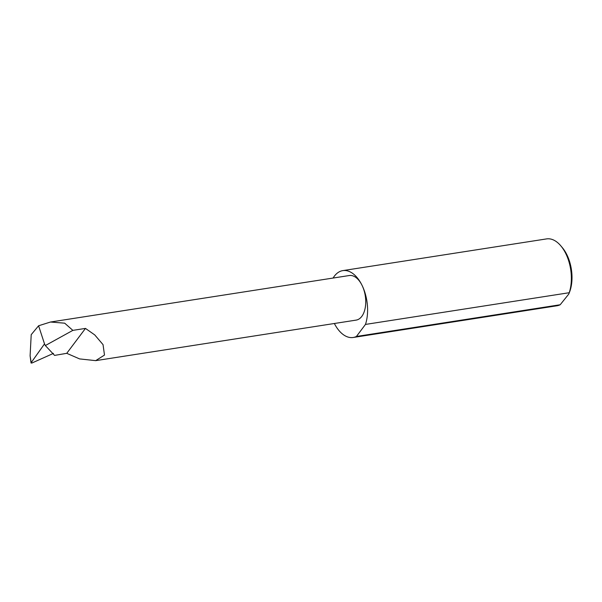 <?xml version="1.0" encoding="UTF-8"?>
<svg xmlns="http://www.w3.org/2000/svg" width="602" height="602" viewBox="0 0 602 602"><rect width="100%" height="100%" fill="white"/><g stroke="black" fill="none" stroke-linecap="round" stroke-linejoin="round"><path stroke-width="0.9" d="M45.331 345.563L72.857 330.37L85.469 328.414L94.74 334.908L103.04 344.637L104.492 355.06L95.688 360.643L79.592 358.912L66.739 353.321L54.586 355.406L45.331 345.563L44.51 343.892L31.184 362.637L31.756 363.096L31.184 362.637L30.1 355.827L31.214 334.659L38.596 325.772L44.533 343.953M334.358 323.5A33.832 19.113 -98.8 0 0 353.216 337.481L556.985 305.771A33.832 19.113 -98.8 0 0 560.184 304.755L568.747 294.092L569.236 292.715L365.467 324.425A33.832 19.113 -98.8 0 0 362.058 285.363A22.56 12.747 81.2 0 1 356.166 320.106L95.688 360.643M569.236 292.715A33.832 19.113 -98.8 0 0 565.827 253.653A33.832 19.113 -98.8 0 0 560.921 245.962L562.396 247.723A31.131 17.586 81.2 0 1 566.911 254.804A31.131 17.586 81.2 0 1 569.372 292.557L568.755 294.092M560.921 245.962A33.832 19.113 -98.8 0 0 546.578 238.904L342.809 270.614A33.832 19.113 -98.8 0 0 333.102 278.041M72.857 330.37L64.692 323.176L50.493 322.025L349.228 275.535A22.56 12.747 81.2 0 1 362.058 285.363A33.832 19.113 -98.8 0 0 342.809 270.614M53.443 353.389L31.756 363.096M31.048 363.014L30.1 355.827M85.469 328.414L66.739 353.321M50.493 322.025L38.596 325.772M560.184 304.755L356.422 336.465A33.832 19.113 -98.8 0 1 353.216 337.481M365.467 324.425L356.422 336.465"/></g></svg>
